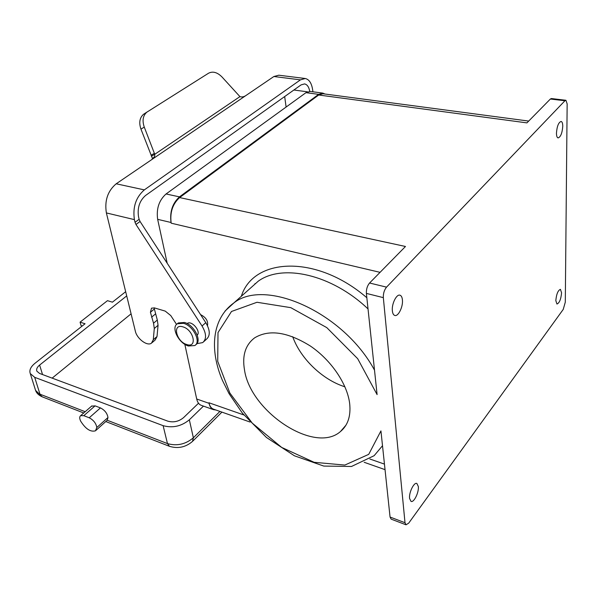 <?xml version="1.0" encoding="UTF-8"?>
<svg xmlns="http://www.w3.org/2000/svg" width="597" height="597" viewBox="0 0 597 597"><rect width="100%" height="100%" fill="white"/><g stroke="black" fill="none" stroke-linecap="round" stroke-linejoin="round"><path stroke-width="0.9" d="M380.058 272.344L171.182 223.181C169.794 212.48 172.615 203.943 179.622 197.57L318.701 94.998L322.947 93.751L528.703 121.072M197.226 335.126C201.07 331.775 192.615 320.992 187.801 323.119L187.152 323.44M171.182 223.181L171.033 222.487C169.652 211.778 172.466 203.234 179.481 196.868L318.626 94.356L322.865 93.117L324.962 94.02M322.611 93.08L310.246 91.445L305.97 92.669L166.063 193.973C159.018 200.256 156.22 208.719 157.653 219.345L171.033 222.487M205.793 322.671L140.064 221.48L139.116 219.3L135.026 222.285L135.974 224.472L202.04 325.999L205.793 322.671C210.189 330.201 210.398 335.723 206.428 339.245L203.861 341.566M177.391 323.723L178.294 322.94L184.488 322.477C194.167 324.925 202.271 341.014 195.779 344.7L195.764 344.708M188.421 345.999C178.794 343.402 170.779 327.484 177.331 323.768L183.533 323.313C193.212 325.768 201.323 341.865 194.838 345.544L188.421 345.999M366.386 293.403L383.334 297.642L405.005 522.726L406.02 524.8L408.691 523.159L563.232 309.403L565.299 302.164L567.15 103.923L565.934 100.281L564.926 100.759L386.543 287.142L369.573 283.015C367.274 285.791 366.207 289.254 366.386 293.403L377.095 394.602L357.693 358.7L326.783 327.619L290.791 307.656L257.001 302.269L231.502 311.477L218.002 332.581L217.718 361.349L229.867 393.057L252.255 423.131L281.68 447.414L314.119 462.302L344.842 465.07L368.722 454.354L380.938 430.907L390.057 517.047L391.162 519.144M342.984 428.624L343.365 428.75M184.816 344.297L196.704 399.005C197.465 402.318 198.965 404.423 201.182 405.318L201.39 405.393M196.704 399.005L209.062 403.326C209.808 406.661 211.278 408.773 213.48 409.654L215.83 409.975M154.541 156.571L151.705 159.63L116.191 183.794C107.714 190.95 104.445 200.659 106.378 212.928L134.407 219.629C132.594 207.152 135.907 197.234 144.332 189.883L300.44 79.856L305.276 78.505C309.231 79.438 311.701 83.296 312.686 90.072L312.903 91.796M157.31 320.029L153.533 323.208L154.295 328.477L153.287 339.723L157.018 336.521L158.056 325.29L157.31 320.029L154.071 307.821M565.874 100.274L551.397 98.55L550.374 99.02L526.927 122.878L318.701 94.998M167.197 263.247L157.653 219.345M209.062 403.326L208.943 402.766C209.689 406.109 211.166 408.221 213.368 409.102L213.577 409.176M402.423 299.925C403.191 306.724 398.229 316.843 394.759 315.447C393.43 314.977 392.632 313.44 392.356 310.821C391.528 304.015 396.55 293.806 399.99 295.209C401.348 295.679 402.154 297.254 402.423 299.925M556.456 133.124C556.994 126.258 558.546 122.363 561.113 121.437C562.187 121.758 562.732 123.378 562.762 126.295C562.21 133.131 560.658 137.011 558.098 137.922C557.038 137.608 556.494 136.012 556.456 133.124M555.822 300.604C556.449 294.09 557.986 290.336 560.441 289.351L561.576 292.821C560.941 299.313 559.396 303.052 556.949 304.03L555.822 300.604M418.34 486.533C419.042 492.368 413.863 502.935 411.012 501.39L409.564 498.398C408.818 492.547 414.057 481.913 416.878 483.473L418.34 486.533M383.334 297.642C383.192 293.455 384.259 289.963 386.543 287.142M152.138 342.603L155.175 339.992L157.018 336.521M139.116 219.3L138.511 216.644C137.235 207.778 139.586 200.719 145.571 195.473L301.082 84.886L304.574 83.908C307.209 84.505 308.933 86.998 309.746 91.393M151.914 159.481L273.874 76.513L278.792 75.207L304.977 78.468M286.112 107.05L284.672 96.557M207.487 325.693C208.301 321.059 205.995 317.373 200.57 314.619M152.638 158.944L140.959 129.139L144.265 127.086C142.071 120.601 142.929 115.631 146.832 112.184L208.532 73.222C212.845 71.028 217.345 72.289 222.039 77.013L239.934 96.624C241.957 97.311 244.069 96.863 246.27 95.289M151.399 156.242L154.75 154.302L144.265 127.086M147.437 111.766L143.541 114.281C139.638 117.721 138.78 122.676 140.959 129.139M153.533 323.208L150.429 312.268L151.504 308.156L154.533 307.933L165.235 311.112L170.764 315.574L176.555 324.41M106.378 212.928L135.347 331.201C136.914 338.73 147.243 346.461 151.451 343.193L153.287 339.723M154.683 156.063L154.75 154.302L239.934 96.624M135.026 222.285L134.407 219.629M151.578 317.208L155.377 314.037M182.928 326.865C193.764 329.79 197.659 348.424 186.742 344.521C176.145 341.603 172.033 323.216 182.928 326.865M344.924 386.804C322.492 379.811 300.47 358.566 292.709 336.708M179.622 197.57L405.475 246.479L369.573 283.015M349.67 403.565C350.976 415.982 347.909 425.303 340.477 431.534C314.612 454.504 250.337 411.564 244.501 369.916C242.039 355.596 245.404 344.909 254.598 337.872C269.016 329.134 287.612 331.857 310.395 346.044C331.148 360.125 347.305 383.916 349.67 403.565M196.868 343.663L202.719 342.596C206.681 339.089 206.458 333.551 202.04 325.999M83.804 415.676L80.64 415.669C79.416 416.684 79.423 418.497 80.647 421.116C85.58 428.944 90.513 432.183 95.453 430.833L96.818 427.519C96.08 423.31 93.542 420.072 89.214 417.788L83.804 415.676L95.065 405.856L100.46 407.908C104.773 410.139 107.281 413.348 107.975 417.542L107.221 420.251L95.953 430.385M82.11 326.081L80.998 325.44L80.088 322.149L85.058 323.761L34.91 363.342C30.641 366.856 29.096 370.274 30.283 373.588L34.693 377.326L163.123 425.661L167.466 443.593L107.221 420.251M95.065 405.856L91.557 406.169M80.088 322.149L107.475 300.672L112.415 302.164L125.668 291.702M254.956 283.62L255.389 283.732M203.45 406.117L189.331 419.81C181.384 426.31 172.652 428.258 163.123 425.661M126.698 295.911L39.618 365.065C37.081 367.17 36.163 369.207 36.865 371.177L39.544 373.438L167.847 421.169C173.533 422.706 178.749 421.549 183.503 417.684L198.51 403.236M52.148 378.132L131.086 313.821M305.97 92.669L318.626 94.356M166.063 193.973L179.481 196.868M140.064 221.48L135.974 224.472M116.191 183.794L144.332 189.883M154.295 328.477L158.056 325.29M384.453 464.108L369.864 459.011M243.852 414.967L208.943 402.766M307.47 91.819L293.873 90.013M405.005 522.726L390.057 517.047M550.374 99.02L564.926 100.759M154.414 153.295L151.063 155.235M150.429 312.268L154.242 309.104M300.44 79.856L273.874 76.513M42.275 396.856L35.574 390.386L35.245 389.356M374.506 370.133C343.32 312.261 265.12 277.933 233.934 302.873L225.039 311.044M249.971 288.567L233.934 302.873C211.845 318.671 209.331 349.939 222.502 380.558L229.054 393.647L242.389 413.169L266.411 437.452L294.433 455.795L323.753 466.07L351.476 466.481L374.14 455.69L382.513 445.72M249.904 288.627L258.217 281.209C282.277 263.523 331.641 274.21 368.028 308.918M241.33 296.276C253.27 257.673 316.149 254.009 366.842 297.731M89.214 417.788L100.46 407.908M34.693 377.326L39.977 394.192L85.192 411.714M189.331 419.81L193.376 437.788C185.54 444.325 176.906 446.265 167.466 443.593L169.444 446.31C178.003 448.899 185.697 447.257 192.518 441.392L193.376 437.788L219.935 411.423M39.618 365.065L42.536 374.55M169.533 446.34L105.803 421.557M96.818 427.519L107.975 417.542M178.294 322.94L177.331 323.768M201.182 405.318L213.48 409.654M385.043 469.652L364.185 462.294M250.046 422.042L213.368 409.102M406.02 524.8L391.102 519.121M143.541 114.281L146.832 112.184M30.283 373.588L35.574 390.386C36.432 393.05 38.633 395.192 42.178 396.818L83.737 412.975M340.477 431.534L345.962 425.176M221.92 412.124L192.943 440.974M91.893 405.878L80.64 415.669"/></g></svg>

